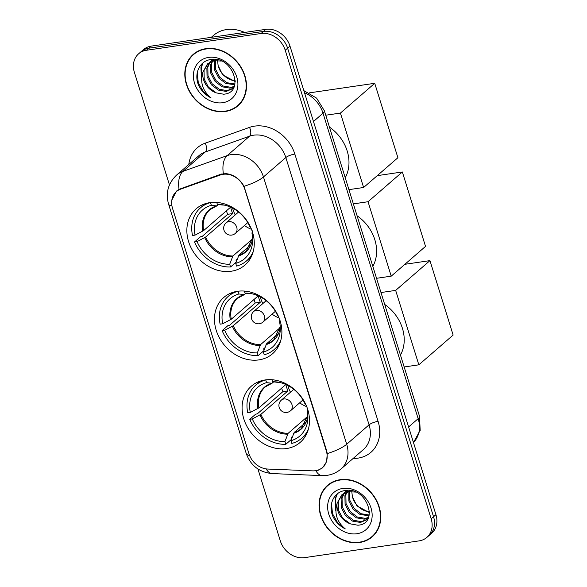 <?xml version="1.0" encoding="UTF-8"?>
<svg xmlns="http://www.w3.org/2000/svg" width="587" height="587" viewBox="0 0 587 587"><rect width="100%" height="100%" fill="white"/><g stroke="black" fill="none" stroke-linecap="round" stroke-linejoin="round"><path stroke-width="0.88" d="M237.493 291.291A37.238 30.795 -130.9 0 0 223.772 297.47A37.238 30.795 -130.9 0 0 219.714 338.406A37.238 30.795 -130.9 0 0 258.86 359.897A37.238 30.795 -130.9 0 0 272.581 353.719A37.238 30.795 -130.9 0 0 276.631 312.783A37.238 30.795 -130.9 0 0 237.493 291.291M265.104 379.958A37.238 30.795 -130.9 0 0 251.383 386.136A37.238 30.795 -130.9 0 0 247.332 427.065A37.238 30.795 -130.9 0 0 286.471 448.556A37.238 30.795 -130.9 0 0 300.192 442.385A37.238 30.795 -130.9 0 0 304.249 401.449A37.238 30.795 -130.9 0 0 265.104 379.958M209.875 202.632A37.238 30.795 -130.9 0 0 196.153 208.803A37.238 30.795 -130.9 0 0 192.103 249.739A37.238 30.795 -130.9 0 0 231.241 271.231A37.238 30.795 -130.9 0 0 244.962 265.053A37.238 30.795 -130.9 0 0 249.02 224.124A37.238 30.795 -130.9 0 0 209.875 202.632M223.133 174.302A18.967 15.688 -130.9 0 0 220.382 174.977L180.642 189.146A18.967 15.688 -130.9 0 0 176.394 191.611A18.967 15.688 -130.9 0 0 172.534 208.326L248.998 453.81A18.967 15.688 -130.9 0 0 267.819 469.05L312.541 470.855A18.967 15.688 -130.9 0 0 322.439 467.56A18.967 15.688 -130.9 0 0 326.299 450.853L244.86 189.388A18.967 15.688 -130.9 0 0 223.133 174.302M205.876 48.67A34.075 28.183 -130.9 0 0 193.314 54.327A34.075 28.183 -130.9 0 0 189.608 91.785A34.075 28.183 -130.9 0 0 225.423 111.449A34.075 28.183 -130.9 0 0 237.984 105.799A34.075 28.183 -130.9 0 0 241.69 68.341A34.075 28.183 -130.9 0 0 205.876 48.67M194.546 53.329A34.075 28.183 -130.9 0 0 192.807 55.259M340.122 479.696A34.075 28.183 -130.9 0 0 327.568 485.346A34.075 28.183 -130.9 0 0 323.855 522.804A34.075 28.183 -130.9 0 0 359.677 542.469A34.075 28.183 -130.9 0 0 372.231 536.819A34.075 28.183 -130.9 0 0 375.937 499.361A34.075 28.183 -130.9 0 0 340.122 479.696M328.793 484.348A34.075 28.183 -130.9 0 0 327.054 486.278M171.859 200.042L176.584 191.046L179.042 189.322L220.719 174.28L225.746 173.605C233.516 174.442 239.606 178.668 244.016 186.299L326.695 450.919L327.267 453.582L326.585 461.683L322.601 467.824L318.147 470.275L314.522 470.818M138.671 53.755L143.448 49.616A21.081 17.434 -130.9 0 1 151.211 46.124L265.845 29.35A21.081 17.434 -130.9 0 1 289.993 46.116L435.936 514.674A21.081 17.434 -130.9 0 1 431.65 533.245L429.258 535.315A21.081 17.434 -130.9 0 0 433.544 516.743L287.608 48.185A21.081 17.434 -130.9 0 0 263.46 31.419L148.827 48.193A21.081 17.434 -130.9 0 0 141.056 51.685A21.081 17.434 -130.9 0 1 148.827 48.193L263.46 31.419A21.081 17.434 -130.9 0 1 287.608 48.185L433.544 516.743A21.081 17.434 -130.9 0 1 429.258 535.315L426.874 537.384A21.081 17.434 -130.9 0 0 431.159 518.813L285.223 50.262A21.081 17.434 -130.9 0 0 261.076 33.488L146.442 50.262A21.081 17.434 -130.9 0 0 138.671 53.755A21.081 17.434 -130.9 0 0 134.386 72.326L169.452 184.905M257.928 468.976L280.322 540.884A21.081 17.434 -130.9 0 0 304.47 557.65L419.111 540.876A21.081 17.434 -130.9 0 0 426.874 537.384M371.233 537.193A34.075 28.183 -130.9 0 0 373.391 535.74M236.987 106.166A34.075 28.183 -130.9 0 0 239.136 104.721M237.75 105.528A33.723 27.89 -130.9 0 0 241.426 68.459A33.723 27.89 -130.9 0 0 205.971 48.992A33.723 27.89 -130.9 0 0 193.549 54.591A33.723 27.89 -130.9 0 0 189.872 91.66A33.723 27.89 -130.9 0 0 225.327 111.126A33.723 27.89 -130.9 0 0 237.75 105.528L240.134 103.459A33.723 27.89 -130.9 0 0 240.875 102.791M244.625 32.454A35.132 29.057 -130.9 0 0 226.45 29.585A35.132 29.057 -130.9 0 0 213.507 35.411L211.291 37.333M235.262 81.637L222.642 74.843L218.144 65.583A17.566 14.528 -130.9 0 0 235.277 80.808M218.144 65.583L217.528 60.505M234.829 84.697L225.907 83.523L218.856 78.13L214.629 70.066L214.644 60.652M214.871 59.955L215.055 59.456M234.983 84.007L226.853 82.701L219.802 77.308L215.576 69.244L215.4 60.564M234.074 86.92L230.016 88.145L222.113 86.81L215.069 81.417L210.843 73.353L210.66 64.695L211.907 61.327M212.23 60.74L213.14 59.375M234.272 86.45L230.962 87.324L223.06 85.988L216.016 80.595L211.79 72.531L211.606 63.873L212.553 61.114M212.854 60.505L213.514 59.375M234.044 86.993L232.408 88.769L226.23 91.433L218.327 90.097L211.276 84.704L207.05 76.64L206.873 67.975L209.537 62.42M209.948 61.929L212.92 59.382M232.87 88.351L227.176 90.611L219.274 89.275L212.223 83.882L208.003 75.818L207.82 67.153L210.102 62.112M210.484 61.598L211.76 60.197M211.276 60.593L212.692 59.39M216.258 92.885L223.61 94.199C245.461 92.988 232.679 55.354 211.276 59.492C199.587 60.498 193.483 73.933 198.758 85.607C201.532 91.11 205.626 95.197 211.027 97.868C202.61 90.86 199.896 82.297 202.889 72.179A17.566 14.528 -130.9 0 0 216.258 92.885L208.436 87.169L204.21 79.106L204.027 70.44L207.974 63.484M202.889 72.179L207.49 63.88L214.255 60.718L221.292 61.055M207.49 63.88L215.202 59.896L216.838 59.705M233.765 87.573L233.355 87.947M208.598 57.409A24.588 20.34 -130.9 0 0 194.532 83.149A24.588 20.34 -130.9 0 0 222.708 102.71A24.588 20.34 -130.9 0 0 236.766 76.97A24.588 20.34 -130.9 0 0 208.598 57.409M196.704 51.883A33.723 27.89 -130.9 0 0 195.933 52.522L193.549 54.591M211.027 97.868L203.41 91.77L198.289 82.738L197.239 72.722M201.568 77.689L201.4 67.307L203.073 62.831M201.495 79.531L200.93 67.718L202.625 63.198M371.997 536.555A33.723 27.89 -130.9 0 0 375.673 499.478A33.723 27.89 -130.9 0 0 340.225 480.019A33.723 27.89 -130.9 0 0 327.795 485.61A33.723 27.89 -130.9 0 0 324.127 522.679A33.723 27.89 -130.9 0 0 359.574 542.146A33.723 27.89 -130.9 0 0 371.997 536.555L374.389 534.478A33.723 27.89 -130.9 0 0 375.13 533.81M369.509 512.664L356.889 505.862L352.391 496.609A17.566 14.528 -130.9 0 0 369.531 511.835M352.391 496.609L351.782 491.524M369.076 515.716L360.154 514.542L353.103 509.149L348.876 501.085L348.891 491.679M349.118 490.974L349.302 490.475M369.23 515.026L361.1 513.72L354.049 508.327L349.823 500.263L349.647 491.583M368.32 517.939L364.263 519.165L356.36 517.829L349.316 512.436L345.09 504.372L344.907 495.714L346.154 492.346M346.477 491.759L347.387 490.394M368.519 517.477L365.209 518.343L357.314 517.008L350.263 511.615L346.037 503.551L345.853 494.892L346.807 492.133M347.1 491.524L347.761 490.394M368.291 518.013L366.655 519.796L360.477 522.452L352.574 521.117L345.523 515.724L341.304 507.66L341.12 499.001L343.791 493.44M344.195 492.948L347.166 490.402M367.117 519.37L361.423 521.63L353.521 520.295L346.469 514.902L342.25 506.838L342.067 498.18L344.349 493.131M344.738 492.618L346.007 491.216M345.53 491.62L346.939 490.409M350.505 523.905L357.865 525.218C379.708 524.008 366.926 486.374 345.53 490.519C333.834 491.517 327.729 504.952 333.005 516.626C335.786 522.129 339.873 526.216 345.273 528.887C336.857 521.88 334.15 513.324 337.136 503.206A17.566 14.528 -130.9 0 0 350.505 523.905L342.683 518.189L338.457 510.125L338.273 501.467L342.221 494.503M337.136 503.206L341.737 494.907L348.502 491.737L355.539 492.075M341.737 494.907L349.448 490.915L351.092 490.725M368.012 518.592L367.601 518.974M342.845 488.428A24.588 20.34 -130.9 0 0 328.779 514.168A24.588 20.34 -130.9 0 0 356.955 533.73A24.588 20.34 -130.9 0 0 371.013 507.99A24.588 20.34 -130.9 0 0 342.845 488.428M330.951 482.903A33.723 27.89 -130.9 0 0 330.18 483.541L327.795 485.61M345.273 528.887L337.657 522.79L332.536 513.757L331.486 503.749M335.815 508.709L335.647 498.326L337.32 493.85M335.742 510.551L335.177 498.737L336.872 494.225M236.201 262.081L230.552 266.982A35.132 29.057 -130.9 0 1 194.532 241.969L197.078 241.595A32.175 26.613 -130.9 0 0 229.7 264.245L232.914 255.998L252.476 239.019M230.713 207.218A27.538 22.776 -130.9 0 0 232.709 213.573L205.641 237.06L197.078 241.595M205.252 203.704L200.519 207.813A35.132 29.057 -130.9 0 1 210.498 202.588L211.349 205.318A32.175 26.613 -130.9 0 0 195.067 235.123L203.63 230.588L230.61 207.174M218.511 204.57L216.515 205.912L211.349 205.318M345.222 177.736A38.639 31.962 -130.9 0 0 329.461 127.122M237.287 259.065L236.011 260.18L236.414 261.479M194.532 241.969L200.497 236.796L202.016 236.568L227.668 214.314A33.371 27.604 49.1 0 1 226.413 210.814M250.862 244.772L238.946 255.11L235.732 263.365L236.583 266.094A35.132 29.057 -130.9 0 0 246.562 260.877A35.132 29.057 -130.9 0 0 253.261 251.449M200.519 207.813A35.132 29.057 -130.9 0 0 192.514 235.497L195.067 235.123M235.732 263.365A32.175 26.613 -130.9 0 0 252.674 240.054A32.175 26.613 -130.9 0 0 252.014 233.56L252.887 233.435M229.7 264.245L230.552 266.982M252.014 233.56L252.212 230.698M217.241 205.67L216.515 205.912A27.868 23.054 -130.9 0 0 202.713 231.175M250.502 227.015L250.003 227.088A32.175 26.613 -130.9 0 0 221.989 204.694A32.175 26.613 -130.9 0 0 217.381 204.437L216.75 202.405M217.381 204.437L222.546 205.032A27.868 23.054 -130.9 0 1 224.139 205.068M227.668 214.314L232.709 213.573M251.5 229.326A26.415 21.851 49.1 0 1 244.449 225.503M235.24 214.886A26.415 21.851 49.1 0 1 232.628 208.15M309.4 92.863L374.726 83.303L397.905 157.727L363.61 187.495L348.935 189.638M363.61 187.495L340.423 113.071L374.726 83.303M325.748 115.213L340.423 113.071M263.812 350.74L258.17 355.641A35.132 29.057 -130.9 0 1 222.15 330.635L224.696 330.261A32.175 26.613 -130.9 0 0 257.319 352.912L260.533 344.657L280.094 327.685M258.331 295.885A27.538 22.776 -130.9 0 0 260.32 302.239L233.259 325.726L224.696 330.261M232.863 292.37L228.13 296.472A35.132 29.057 -130.9 0 1 238.109 291.247L238.96 293.984A32.175 26.613 -130.9 0 0 222.678 323.789L231.241 319.255L258.229 295.841M246.129 293.229L244.133 294.579L238.96 293.984M372.84 266.395A38.639 31.962 -130.9 0 0 357.079 215.781M264.906 347.731L263.629 348.839L264.033 350.145M222.15 330.635L228.116 325.455L229.627 325.235L255.279 302.973A33.371 27.604 49.1 0 1 254.024 299.48M278.473 333.438L266.564 343.777L263.35 352.031L264.201 354.761A35.132 29.057 -130.9 0 0 274.18 349.536A35.132 29.057 -130.9 0 0 280.872 340.108M228.13 296.472A35.132 29.057 -130.9 0 0 220.132 324.163L222.678 323.789M263.35 352.031A32.175 26.613 -130.9 0 0 280.293 328.72A32.175 26.613 -130.9 0 0 279.632 322.226L280.498 322.094M257.319 352.912L258.17 355.641M279.632 322.226L279.83 319.365M244.852 294.336L244.133 294.579A27.868 23.054 -130.9 0 0 230.331 319.842M278.121 315.681L277.614 315.755A32.175 26.613 -130.9 0 0 249.607 293.361A32.175 26.613 -130.9 0 0 244.999 293.104L244.361 291.071M244.999 293.104L250.165 293.691A27.868 23.054 -130.9 0 1 251.75 293.727L250.275 293.698M255.279 302.973L260.32 302.239M279.118 317.985A26.415 21.851 49.1 0 1 272.067 314.162M262.859 303.552A26.415 21.851 49.1 0 1 260.246 296.809M377.272 175.638L402.344 171.969L425.524 246.393L391.221 276.154L376.546 278.304M391.221 276.154L368.042 201.73L402.344 171.969M353.367 203.88L368.042 201.73M291.431 439.406L285.781 444.308A35.132 29.057 -130.9 0 1 249.761 419.294L252.315 418.92A32.175 26.613 -130.9 0 0 284.93 441.571L288.144 433.323L307.713 416.344M285.942 384.551A27.538 22.776 -130.9 0 0 287.938 390.905L260.877 414.385L252.315 418.92M260.481 381.029L255.749 385.138A35.132 29.057 -130.9 0 1 265.728 379.914L266.579 382.643A32.175 26.613 -130.9 0 0 250.297 412.448L258.86 407.914L285.84 384.5M273.747 381.895L271.744 383.238L266.579 382.643M400.459 355.062A38.639 31.962 -130.9 0 0 384.69 304.448M292.524 436.398L291.24 437.506L291.651 438.805M249.761 419.294L255.727 414.121L257.245 413.901L282.897 391.639A33.371 27.604 49.1 0 1 281.643 388.146M306.091 422.104L294.175 432.443L290.969 440.69L291.82 443.427A35.132 29.057 -130.9 0 0 301.799 438.203A35.132 29.057 -130.9 0 0 308.491 428.774M255.749 385.138A35.132 29.057 -130.9 0 0 247.751 412.822L250.297 412.448M290.969 440.69A32.175 26.613 -130.9 0 0 307.904 417.379A32.175 26.613 -130.9 0 0 307.25 410.885L308.116 410.761M284.93 441.571L285.781 444.308M307.25 410.885L307.449 408.031M272.471 382.995L271.744 383.238A27.868 23.054 -130.9 0 0 257.942 408.501M305.732 404.34L305.233 404.414A32.175 26.613 -130.9 0 0 277.225 382.02A32.175 26.613 -130.9 0 0 272.61 381.763L271.979 379.73M272.61 381.763L277.776 382.357A27.868 23.054 -130.9 0 1 279.368 382.394L277.893 382.364M282.897 391.639L287.938 390.905M306.73 406.652A26.415 21.851 49.1 0 1 299.686 402.829M290.47 392.211A26.415 21.851 49.1 0 1 287.865 385.476M404.891 264.297L429.955 260.628L453.142 335.06L418.839 364.82L404.164 366.97M418.839 364.82L395.66 290.396L429.955 260.628M380.985 292.539L395.66 290.396M220.382 174.977L221.468 174.038M180.642 189.146L181.772 188.163M188.809 164.47A35.132 29.057 49.1 0 1 205.23 143.169L249.512 127.386A35.132 29.057 49.1 0 1 294.843 154.073L378.094 421.356A7.029 1.849 -17.3 0 0 369.076 424.827L285.832 157.543A28.103 23.245 -130.9 0 0 253.635 135.186A28.103 23.245 -130.9 0 0 249.563 136.191L205.274 151.982A28.103 23.245 -130.9 0 0 198.986 155.636L176.621 175.043A28.103 23.245 49.1 0 1 182.909 171.389A24.588 13.156 70.4 0 0 179.042 189.322M378.094 421.356A35.132 29.057 49.1 0 1 358.004 458.131A35.132 29.057 49.1 0 1 353.183 458.425M363.368 449.583A28.103 23.245 -130.9 0 0 369.076 424.827L346.712 444.242A28.103 23.245 49.1 0 1 340.996 468.998L363.368 449.583M205.23 143.169A7.029 3.757 -109.6 0 1 205.274 151.982L182.909 171.389L227.191 155.606A28.103 23.245 49.1 0 1 231.263 154.601A28.103 23.245 49.1 0 1 263.46 176.951A24.588 6.464 162.7 0 1 244.016 186.299M223.353 173.671A24.588 13.156 70.4 0 1 227.191 155.606L249.563 136.191A7.029 3.757 -109.6 0 0 249.512 127.386M327.267 453.582A24.588 6.464 -17.3 0 0 346.712 444.242L263.46 176.951L285.832 157.543A7.029 1.849 -17.3 0 1 294.843 154.073M249.607 455.497A24.588 6.464 162.7 0 1 246.247 453.509L168.542 204.027A24.588 6.464 -17.3 0 0 171.969 206.03M266.146 468.896A24.588 10.904 92.3 0 0 272.214 473.584C259.285 472.3 250.627 465.601 246.247 453.509M315.879 470.73A24.588 10.904 92.3 0 0 322.05 475.602L272.214 473.584M431.159 518.813L435.936 514.674M285.223 50.262L289.993 46.116M261.076 33.488L265.845 29.35M146.442 50.262L151.211 46.124M413.453 442.495A28.103 23.245 -130.9 0 0 418.164 418.67L323.026 113.203A28.103 23.245 -130.9 0 0 304.528 92.775M313.473 121.494L323.026 113.203A14.051 3.698 -17.3 0 0 324.376 110.789L419.514 416.256L420.175 430.403L413.453 442.51M419.514 416.256A14.051 3.698 -17.3 0 1 418.164 418.67L408.611 426.962M205.641 237.06A27.538 22.776 -130.9 0 0 232.914 255.998M216.867 205.883L210.043 209.588A27.538 22.776 -130.9 0 0 203.63 230.588M238.41 255.969A27.868 23.054 -130.9 0 0 252.608 237.882L246.144 251.192A27.538 22.776 -130.9 0 1 238.946 255.11M204.731 237.647A27.868 23.054 -130.9 0 0 232.379 256.849M238.549 212.017L226.098 222.825A7.029 5.811 49.1 0 1 228.681 221.659A7.029 5.811 49.1 0 1 236.73 227.25A7.029 5.811 49.1 0 1 235.306 233.435L247.765 222.627M233.259 325.726A27.538 22.776 -130.9 0 0 260.533 344.657M244.478 294.549L237.662 298.255A27.538 22.776 -130.9 0 0 231.241 319.255M266.028 344.628A27.868 23.054 -130.9 0 0 280.226 326.541M232.342 326.313A27.868 23.054 -130.9 0 0 259.997 345.508M266.564 343.777A27.538 22.776 -130.9 0 0 273.762 339.858L280.219 326.526M266.168 300.676L253.709 311.484A7.029 5.811 49.1 0 1 256.299 310.325A7.029 5.811 49.1 0 1 264.348 315.909A7.029 5.811 49.1 0 1 262.917 322.102L275.376 311.293M260.877 414.385A27.538 22.776 -130.9 0 0 288.144 433.323M272.097 383.208L265.273 386.914A27.538 22.776 -130.9 0 0 258.86 407.914M293.647 433.294A27.868 23.054 -130.9 0 0 307.837 415.207L301.373 428.517A27.538 22.776 -130.9 0 1 294.175 432.443M259.96 414.972A27.868 23.054 -130.9 0 0 287.608 434.175M293.786 389.342L281.327 400.151A7.029 5.811 49.1 0 1 283.917 398.984A7.029 5.811 49.1 0 1 291.966 404.575A7.029 5.811 49.1 0 1 290.536 410.761L302.995 399.952M176.394 191.611L179.02 189.337M322.439 467.56L324.486 465.784M322.05 475.602L327.142 475.338C332.352 474.553 336.975 472.44 340.996 468.998M168.542 204.027C165.468 192.866 168.161 183.203 176.621 175.043M303.861 90.647L316.613 98.132L324.376 110.789M251.295 256.768L246.562 260.877M224.146 205.068L222.656 205.039M226.098 222.825A7.029 7.029 0 0 0 223.992 230.221A7.029 7.029 0 0 0 235.306 233.435M278.913 345.435L274.18 349.536M253.709 311.484A7.029 7.029 0 0 0 251.61 318.88A7.029 7.029 0 0 0 262.917 322.102M306.531 434.094L301.799 438.203M281.327 400.151A7.029 7.029 0 0 0 279.221 407.547A7.029 7.029 0 0 0 290.536 410.761"/></g></svg>
